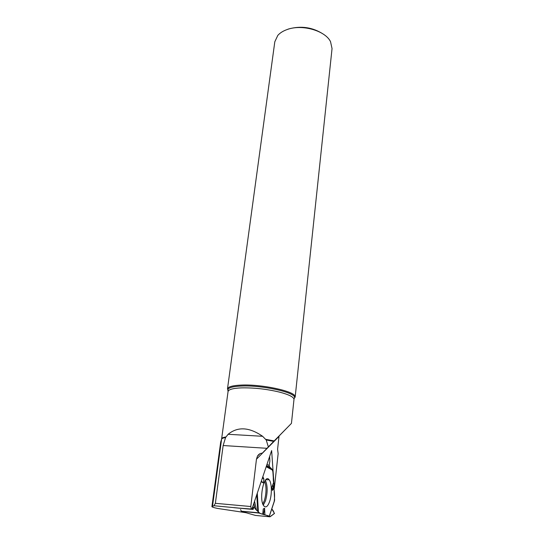 <?xml version="1.0" encoding="UTF-8"?>
<svg xmlns="http://www.w3.org/2000/svg" width="544" height="544" viewBox="0 0 544 544"><rect width="100%" height="100%" fill="white"/><g stroke="black" fill="none" stroke-linecap="round" stroke-linejoin="round"><path stroke-width="0.82" d="M240.57 509.585L241.42 511.408L255.462 515.433M274.604 500.235L274.04 488.288L273.149 487.247L272.836 484.602C274.53 489.94 274.985 495.557 274.196 501.466L269.307 516.14L258.883 513.033L258.407 512.06L257.298 493.143M271.728 508.878C273.272 510.53 274.067 512.142 274.122 513.72L269.865 516.793L267.24 516.215L269.375 516.168L274.496 500.8M258.407 512.06L254.844 508.184L254.198 506.573L253.069 509.436L213.989 505.743L211.908 506.627C211.97 507.062 213.901 507.674 217.695 508.463L245.97 512.713M251.933 509.062L252.96 509.157L252.736 506.682L253.327 508.728C253.708 506.722 254.306 506.736 255.136 508.769C259.366 513.04 260.141 513.828 262.568 514.128C262.684 514.522 267.254 515.345 268.403 515.868C269.062 516.127 268.722 516.263 267.403 516.27L270.205 516.705L274.496 513.441L271.776 508.973M272.775 470.234L273.632 482.419C272.524 477.686 274.693 471.58 270.715 467.928C267.764 466.065 270.178 462.305 269.831 460.496L269.674 456.389L269.851 461.217L269.09 465.372L269.606 466.936L272.775 470.234L266.193 466.732L266.431 466.024L266.322 466.589M264.901 514.828L264.615 508.273L263.255 508.953L262.732 514.175M274.04 488.288L272.388 490.416L271.803 487.465L273.632 482.419M262.854 476.639L263.956 479.305L263.208 482.916L261.168 481.637M269.736 501.201C267.804 506.654 265.778 508.171 263.663 505.743C258.577 499.161 264.275 472.838 269.13 479.76C271.789 482.678 272.116 494.115 269.736 501.201M263.391 514.583L264.615 508.273M262.432 477.89L263.956 479.305M261.331 481.168L263.208 482.916M252.96 509.157L235.919 507.865M273.149 487.247L272.388 490.416M249.322 512.142L248.948 512.033M234.131 507.702L251.845 509.327L271.64 450.554L274.292 488.464L278.14 453.703L277.59 449.201L279.011 436.417L256.455 459.211L250.791 506.525L251.328 509.17M273.707 441.408L291.441 423.375L262.276 453.186L268.355 446.903L266.213 439.98L273.707 441.408L268.355 446.903M220.68 442.19L221.646 439.015C222.061 438.389 223.366 437.9 225.556 437.553L228.113 434.289L262.609 436.295L266.213 439.98M213.989 505.743L215.363 503.316L250.791 506.525M256.455 459.211L257.428 456.226C258.679 454.165 260.297 453.152 262.276 453.186M262.609 436.295C249.254 427.094 237.755 426.421 228.113 434.289M227.48 388.919L274.808 41.759L277.821 35.38C280.092 32.817 283.329 30.824 287.531 29.403C302.314 24.045 325.346 30.75 330.534 41.67L332.044 48.586L295.168 397.066L294.134 398.555M286.919 29.614L288.742 28.934C301.199 25.595 312.671 27.295 323.17 34.054M228.113 390.592L227.65 388.436C228.793 386.573 233.288 385.458 241.114 385.091C261.372 384.023 294.807 391.231 295.1 396.481L295.168 397.066M225.556 437.553L223.156 445.529L266.995 448.31M215.363 503.316L223.156 445.529M241.237 511.19L258.706 512.815M258.883 513.033L241.42 511.408M255.415 515.426L269.865 516.793M264.67 481.331C266.526 486.669 266.451 493.007 264.452 500.33L262.786 503.968M254.558 501.269L256.503 510.292M257.727 511.19L256.761 494.734M254.844 508.184L253.824 503.445M265.356 480.277C267.682 485.534 267.75 492.327 265.567 500.657L263.303 505.145M269.606 466.936L266.533 465.712M266.458 466.058L272.388 469.424M266.941 464.508L269.09 465.372M265.676 439.314L274.169 440.932M212.534 506.09L221.632 438.824C221.734 437.995 223.176 437.376 225.964 436.954M221.639 438.77L228.052 391.598C228.473 389.511 232.907 388.266 241.352 387.879C253.966 387.627 266.744 389.048 279.677 392.149C289.143 394.672 293.91 397.113 293.984 399.459L294.059 398.895M228.106 390.946L228.004 389.307C229.14 387.478 233.573 386.39 241.298 386.036C261.27 384.996 294.236 392.088 294.549 397.242L295.1 396.481M220.83 441.517L211.99 506.498M258.774 512.944L241.312 511.319M265.819 479.747L269.13 479.76M257.428 456.226L259.93 453.71M291.441 423.375L293.984 399.459M227.65 388.436L228.052 391.598M211.908 506.627L220.68 442.163"/></g></svg>
